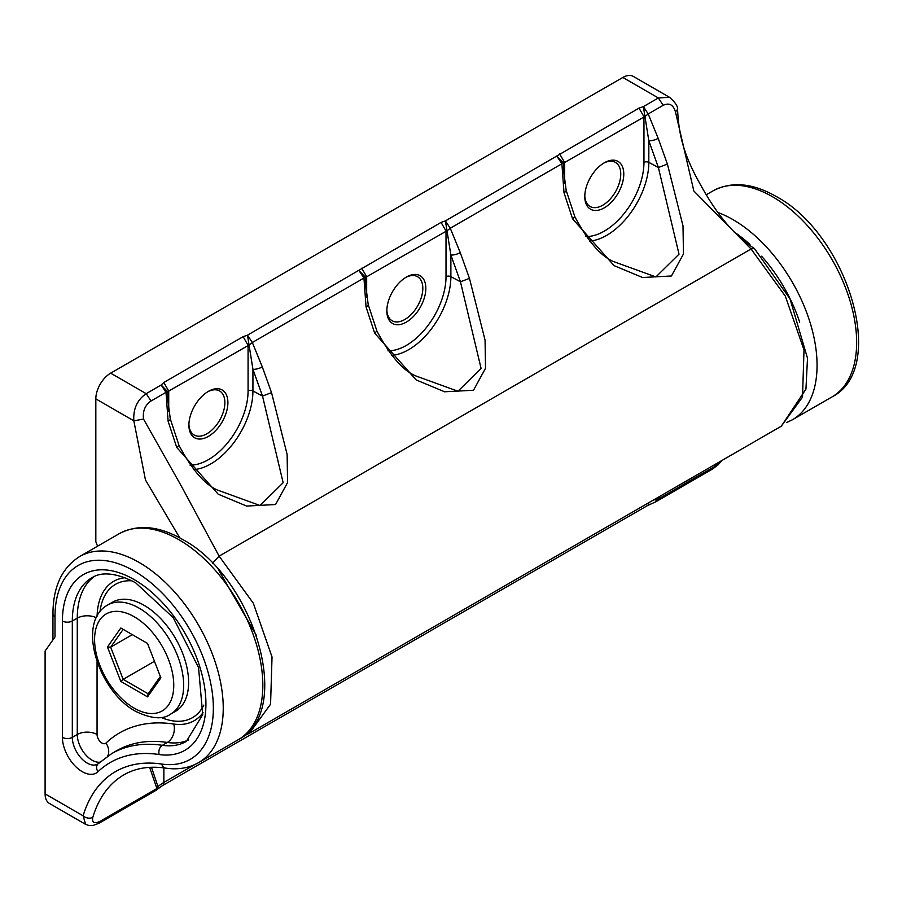 <?xml version="1.0" encoding="UTF-8"?>
<svg xmlns="http://www.w3.org/2000/svg" width="902" height="902" viewBox="0 0 902 902"><rect width="100%" height="100%" fill="white"/><g stroke="black" fill="none" stroke-linecap="round" stroke-linejoin="round"><path stroke-width="1.35" d="M208.396 391.367L208.396 391.367A27.567 15.92 -60 0 1 227.902 402.619A27.567 15.92 -60 0 1 208.396 436.388A27.567 15.92 -60 0 1 188.901 425.135A27.567 15.92 -60 0 1 208.396 391.367L208.396 391.367M188.924 424.233A25.436 14.68 120 0 0 194.02 434.933A25.436 14.68 120 0 0 206.885 433.772A25.436 14.68 120 0 0 223.549 411.211A25.436 14.68 120 0 0 219.445 390.893A25.436 14.68 120 0 0 207.629 391.829M604.284 162.8L604.284 162.8A27.567 15.92 -60 0 1 623.778 174.063A27.567 15.92 -60 0 1 604.284 207.832A27.567 15.92 -60 0 1 584.789 196.568A27.567 15.92 -60 0 1 604.284 162.8L604.284 162.8M584.8 195.678A25.436 14.68 120 0 0 589.897 206.378A25.436 14.68 120 0 0 602.773 205.205A25.436 14.68 120 0 0 619.426 182.655A25.436 14.68 120 0 0 615.333 162.326A25.436 14.68 120 0 0 603.506 163.262M406.34 277.083L406.34 277.083A27.567 15.92 -60 0 1 425.834 288.336A27.567 15.92 -60 0 1 406.34 322.104A27.567 15.92 -60 0 1 386.845 310.852A27.567 15.92 -60 0 1 406.34 277.083L406.34 277.083M386.857 309.95A25.436 14.68 120 0 0 391.953 320.661A25.436 14.68 120 0 0 404.829 319.488A25.436 14.68 120 0 0 421.493 296.938A25.436 14.68 120 0 0 417.389 276.61A25.436 14.68 120 0 0 405.573 277.545M675.497 111.961C673.343 104.722 669.239 102.501 663.196 105.297L648.211 113.945L658.189 138.333L667.412 164.074L683.006 225.872L683.457 254.014L671.438 275.978L642.562 277.512L614.082 265.639L572.578 218.825L564.009 192.701L561.89 163.781L450.267 228.229L460.245 252.605L469.468 278.357L485.062 340.144L485.524 368.287L473.494 390.25L444.618 391.784L416.149 379.922L374.646 333.109L366.065 306.984L363.946 278.064L252.323 342.501L262.302 366.888L271.536 392.629L287.118 454.428L287.58 482.57L275.55 504.534L246.674 506.067L218.205 494.206L176.702 447.381L168.122 421.268L166.002 392.336L151.017 400.995C145.042 405.122 142.55 411.154 143.531 419.08L181.663 486.685L219.118 556.128L751.084 248.997L693.841 190.987L675.497 111.961L677.582 109.311C677.966 106.38 675.271 102.377 669.498 97.303L633.339 76.422A20.994 12.121 -60 0 0 622.842 77.459L110.664 373.157L146.18 393.667L161.165 385.007L163.781 382.493L243.123 336.683L247.486 335.172L441.067 222.411L445.419 220.9L639.011 108.127L643.363 106.616L658.347 97.968L669.498 97.303M179.769 537.874L145.47 479.999L133.834 420.828L95.826 398.876L95.826 541.73L97.563 546.206M95.826 398.876A20.994 12.121 -60 0 1 110.664 373.157M256.585 635.741L218.385 569.647M168.122 421.268A7.002 2.21 164.6 0 0 170.275 418.855L178.991 445.374C191.912 469.626 204.698 484.509 217.371 490.023L260.024 505.503L283.149 482.728L262.516 396.079L271.536 392.629M366.065 306.984A7.002 2.21 164.6 0 0 368.208 304.583L376.935 331.09C389.856 355.343 402.642 370.226 415.315 375.751L457.968 391.22L481.082 368.444L460.46 281.796L469.468 278.357M564.009 192.701A7.002 2.21 164.6 0 0 566.152 190.299L574.878 216.818C587.788 241.06 600.585 255.954 613.247 261.467L655.912 276.937L679.026 254.161L658.392 167.524L667.412 164.074M143.531 419.08L133.834 420.828C133.101 408.888 137.205 399.845 146.18 393.667L151.017 400.995M262.302 366.888A7.002 2.311 -16.6 0 1 252.932 369.29L252.932 390.927L262.516 396.079L252.932 369.29L247.486 335.172L252.323 342.501L249.527 344.756L168.73 391.062L168.73 411.695M163.781 382.493L168.73 391.062L166.002 392.336L161.165 385.007L167.851 391.908L167.704 398.909L170.275 418.855M460.245 252.605A7.002 2.311 -16.6 0 1 450.876 255.018L450.876 276.643L460.46 281.796L450.876 255.018L445.419 220.9L450.267 228.229L447.471 230.472L366.663 276.79L366.663 297.423M361.725 268.221L366.663 276.79L363.946 278.064L359.097 270.735L365.795 277.624L365.648 284.637L368.208 304.583M658.189 138.333A7.002 2.311 -16.6 0 1 648.82 140.735L648.82 162.36L658.392 167.524L648.82 140.735L643.363 106.616L648.211 113.945L645.404 116.189L564.607 162.507L564.607 183.14M559.657 153.938L564.607 162.507L561.89 163.781L557.041 156.452L563.739 163.341L563.581 170.354L566.152 190.299M574.878 216.818L572.578 218.825M376.935 331.09L374.646 333.109M178.991 445.374L176.702 447.381M45.1 651.007L54.999 636.925L54.999 616.72A111.972 64.651 -120 0 1 134.172 571.011A111.972 64.651 -120 0 1 212.105 691.27A111.972 64.651 -120 0 1 161.729 764.05A181.956 105.049 60 0 0 83.119 815.814L85.611 824.349L49.452 803.468A20.994 12.121 -60 0 1 45.1 793.861L45.1 651.007M132.312 634.647L110.664 647.151L123.157 679.364L148.154 693.796L160.342 676.455M154.456 661.29L123.157 679.364L120.812 681.438L107.462 647.016L120.812 628.006L147.533 643.43L160.883 677.864L147.533 696.863L120.812 681.438M120.812 628.006L123.157 629.359L110.664 647.151L107.462 647.016M161.729 764.05A7.002 5.198 -81.5 0 0 165.641 768.121C149.506 765.832 135.616 768.053 123.957 774.807A174.954 101.013 -120 0 0 92.805 817.313C91.824 822.737 94.315 824.033 100.302 821.192L156.914 788.506L149.619 767.354M659.554 496.483L657.299 499.618L713.91 466.932L720.461 461.317M151.559 767.501L157.997 786.679A7.002 4.837 47.4 0 1 156.801 789.69A7.002 4.837 47.4 0 1 156.08 790.197M100.302 821.192A7.002 4.036 60 0 1 98.949 823.278L155.572 790.592A7.002 4.036 60 0 0 156.914 788.506A7.002 6.258 -55 0 0 157.997 786.679A41.988 24.241 180 0 1 163.86 782.429L194.821 764.558M654.841 502.222A7.002 3.044 -109.9 0 0 656.182 499.054A7.002 0.834 35.9 0 0 657.299 499.618A7.002 4.036 60 0 1 655.957 501.704A7.002 7.002 0 0 1 654.841 502.222L647.365 505.65L162.416 785.642A7.002 4.036 60 0 0 163.86 782.429L163.86 767.873M92.805 817.313A7.002 5.017 -163.3 0 1 83.119 815.814L45.1 793.861M148.154 693.796L147.533 696.863M663.196 105.297L658.347 97.968L622.842 77.459M781.29 426.195L802.532 397.094L803.998 349.886L785.315 296.127L751.084 248.997L754.32 248.422L790.005 298.855L807.504 358.241L805.937 389.134L781.301 426.195L249.234 733.382M212.444 563.344L219.118 556.128L253.349 603.258L272.032 657.017L270.566 704.225L249.335 733.326L243.529 736.133M190.018 465.082A56.104 32.393 120 0 0 248.073 390.972A3.495 2.018 0 0 1 252.932 390.927A59.6 34.411 -60 0 1 193.648 469.604M248.073 390.972L248.073 345.263L243.123 336.683M387.961 350.799A56.104 32.393 120 0 0 446.016 276.688A3.495 2.018 0 0 1 450.876 276.643A59.6 34.411 -60 0 1 391.592 355.332M446.016 276.688L446.016 230.98L441.067 222.411M585.894 236.527A56.104 32.393 120 0 0 643.96 162.405A3.495 2.018 0 0 1 648.82 162.36A59.6 34.411 -60 0 1 589.525 241.048M643.96 162.405L643.96 116.696L639.011 108.127M772.529 196.749A118.974 68.687 -120 0 0 713.042 190.852C731.578 181.133 752.572 182.982 776.036 196.399C847.057 233.844 888.91 368.174 832.016 396.914A118.974 68.687 -120 0 0 850.248 301.584A118.974 68.687 -120 0 0 772.529 196.749M119.222 533.691L79.635 556.545A118.974 68.687 60 0 1 139.122 562.442A118.974 68.687 60 0 1 216.841 667.277A118.974 68.687 60 0 1 198.609 762.607L238.196 739.753A118.974 68.687 -120 0 0 256.427 644.423A118.974 68.687 -120 0 0 178.709 539.588A118.974 68.687 -120 0 0 119.222 533.691C137.758 523.983 158.752 525.832 182.204 539.238C253.236 576.682 295.078 711.013 238.196 739.753M79.635 556.545C61.956 567.741 53.06 586.841 52.947 613.867A7.002 4.036 0 0 0 54.999 616.72M717.406 212.297A118.974 68.687 60 0 1 732.943 219.603A118.974 68.687 60 0 1 810.661 324.438A118.974 68.687 60 0 1 792.43 419.768L832.016 396.914M134.172 708.149A55.992 32.325 -120 0 0 173.759 685.294A55.992 32.325 -120 0 0 134.172 616.72A55.992 32.325 -120 0 0 94.586 639.586A55.992 32.325 -120 0 0 134.172 708.149M139.122 608.151A62.982 36.362 60 0 1 180.265 663.658A62.982 36.362 60 0 1 170.613 714.125C162.958 719.773 151.288 718.849 135.627 711.351C98.532 691.36 75.982 622.233 107.631 605.028A62.982 36.362 60 0 1 139.122 608.151M188.665 739.911A94.473 54.548 60 0 1 167.321 742.459A199.455 115.152 -120 0 0 116.662 750.735L111.713 753.598A199.455 115.152 60 0 1 162.371 745.323A94.473 54.548 -120 0 0 186.364 741.399L202.702 714.655L198.553 667.627L173.252 617.712L135.627 582.782C108.195 568.486 95.939 575.194 91.88 577.765A94.473 54.548 -120 0 0 72.318 621.004A7.002 4.036 180 0 1 62.418 621.004A101.475 58.585 60 0 1 134.172 579.58A101.475 58.585 60 0 1 204.799 688.564A101.475 58.585 60 0 1 159.135 754.523A192.453 111.115 -120 0 0 97.991 771.695A27.996 16.157 60 0 1 75.915 766.813A27.996 16.157 60 0 1 62.418 737.362L62.418 621.004M97.055 661.752L97.055 734.499A13.992 8.084 0 0 0 77.268 734.499L72.318 737.362A20.994 12.121 -120 0 0 87.167 763.069A20.994 12.121 -120 0 0 97.664 764.107L98.126 763.757A7.002 5.66 -133.5 0 0 97.991 771.695M97.055 734.499A7.002 4.036 -120 0 0 102.005 743.068A7.002 4.036 -120 0 0 105.951 743.079A213.447 123.236 60 0 1 173.77 724.047A80.481 46.464 -120 0 0 203.04 712.614M99.863 762.167A20.994 12.121 60 0 1 92.105 760.217A20.994 12.121 60 0 1 77.268 734.499L77.268 618.152L72.318 621.004L72.318 737.362A7.002 4.036 180 0 1 62.418 737.362M159.135 754.523A7.002 5.198 -81.5 0 1 162.371 745.323L167.321 742.459A13.992 10.384 98.5 0 0 173.77 724.047M170.613 714.125L175.563 711.272A62.982 36.362 -120 0 0 185.214 660.794A62.982 36.362 -120 0 0 144.072 605.298A62.982 36.362 -120 0 0 112.581 602.175L107.631 605.028M99.987 611.725A76.986 44.446 60 0 1 132.019 580.82M241.781 737.453L245.558 735.265M799.679 322.183A111.972 64.651 -120 0 0 761.581 256.202M749.957 244.442A111.972 64.651 -120 0 0 733.518 231.588M203.784 705.116A76.986 44.446 60 0 1 161.007 717.394M125.152 577.708A80.481 46.464 -120 0 0 97.089 616.224M96.322 617.757A13.992 8.084 0 0 0 77.268 618.152A94.473 54.548 60 0 1 94.327 576.513M107.744 756.068A13.992 11.32 46.5 0 0 105.951 743.079M652.507 500.554A41.988 24.241 180 0 1 656.182 499.054M648.809 502.685A7.002 4.036 60 0 1 647.365 505.65M98.949 823.278L92.782 825.567L89.129 825.578L85.611 824.349M713.91 466.932A7.002 4.036 60 0 1 712.569 469.017L655.957 501.704M677.582 109.311C678.834 137.104 684.607 156.88 701.531 186.579C717.834 215.928 735.423 236.549 754.32 248.422M713.042 190.852L706.232 194.787M111.713 753.598L98.126 763.757M155.572 790.592A7.002 7.002 0 0 0 156.801 789.69L162.416 785.642M786.623 422.576L792.43 419.768M52.947 639.845L52.947 613.867M165.641 768.121C177.874 769.936 188.868 768.109 198.609 762.607M712.569 469.017L717.879 465.026L722.164 460.336"/></g></svg>

